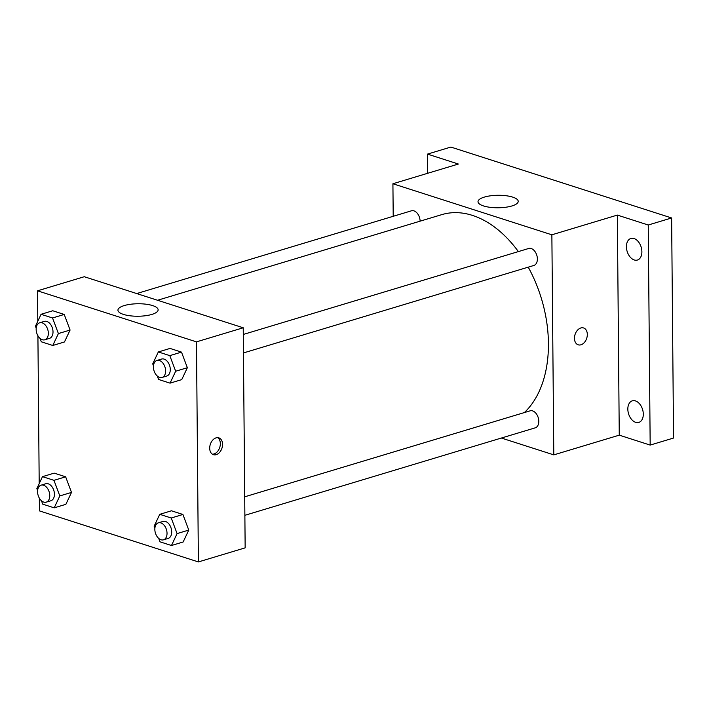 <?xml version="1.0" encoding="UTF-8"?>
<svg xmlns="http://www.w3.org/2000/svg" width="709" height="709" viewBox="0 0 709 709"><rect width="100%" height="100%" fill="white"/><g stroke="black" fill="none" stroke-linecap="round" stroke-linejoin="round"><path stroke-width="1.06" d="M427.651 173.288L427.483 154.101L450.862 147.064L671.627 217.964L673.55 438.038L650.171 445.084L619.258 435.158L553.791 454.877L501.369 438.038M427.483 154.101L458.386 164.036L392.919 183.755L551.868 234.803L617.344 215.084L648.248 225.01L671.627 217.964M484.318 197.102A20.1 6.248 179.5 0 1 506.049 195.728A20.1 6.248 179.5 0 1 518.217 201.356A20.1 6.248 179.5 0 1 498.17 207.772A20.1 6.248 179.5 0 1 478.017 201.71A20.1 6.248 179.5 0 1 484.318 197.102M648.248 225.01L650.171 445.084M634.245 259.964A11.264 7.329 73.2 0 1 626.605 249.063A11.264 7.329 73.2 0 1 630.904 238.463A11.264 7.329 73.2 0 1 634.059 238.543A11.264 7.329 73.2 0 1 641.698 249.444A11.264 7.329 73.2 0 1 637.4 260.043A11.264 7.329 73.2 0 1 634.245 259.964M635.663 422.334A11.264 7.329 73.2 0 1 628.023 411.433A11.264 7.329 73.2 0 1 632.313 400.833A11.264 7.329 73.2 0 1 635.477 400.913A11.264 7.329 73.2 0 1 643.107 411.805A11.264 7.329 73.2 0 1 638.818 422.413A11.264 7.329 73.2 0 1 635.663 422.334M617.344 215.084L619.258 435.158M524.368 412.567A109.337 71.139 -106.8 0 0 528.232 267.151M518.368 251.589A109.337 71.139 -106.8 0 0 441.822 214.623L157.549 300.262M551.868 234.803L553.791 454.877M393.203 216.298L392.919 183.755M243.453 352.94L533.842 265.467A8.871 5.778 -106.8 0 0 536.81 255.302A8.871 5.778 -106.8 0 0 528.728 248.469L243.293 334.453M244.871 515.31L535.26 427.828A8.871 5.778 -106.8 0 0 538.228 417.663A8.871 5.778 -106.8 0 0 530.137 410.83L244.711 496.814M136.713 293.561L411.45 210.803A8.871 5.778 73.2 0 1 420.109 221.164M583.596 327.966A8.845 6.124 -72.2 0 1 587.318 334.453A8.845 6.124 -72.2 0 1 578.189 344.813A8.845 6.124 -72.2 0 1 575.052 334.515A8.845 6.124 -72.2 0 1 583.596 327.966A8.845 6.124 -72.2 0 1 587.318 334.453A8.845 6.124 -72.2 0 1 578.181 344.813M37.79 321.248L37.524 290.814L84.282 276.723L243.231 327.78L245.154 547.853L198.387 561.936L39.438 510.888L39.332 498.108M153.472 365.862L152.719 363.868L158.337 351.948L170.027 348.429L181.495 352.116L187.353 367.714L181.734 379.625L187.353 367.714L175.664 371.232L170.045 383.144L158.577 379.457L157.292 376.036M37.612 490.557L36.868 488.563L42.487 476.652L54.176 473.133L65.645 476.811L71.503 492.409L65.884 504.321L71.503 492.409L59.813 495.928L54.194 507.848L42.726 504.161L41.441 500.74M37.524 290.814L196.473 341.862L198.387 561.936M39.199 483.609L37.914 335.747M154.89 528.223L154.137 526.229L159.755 514.317L171.445 510.79L182.913 514.477L188.771 530.075L183.152 541.986L188.771 530.075L177.082 533.593L171.463 545.513L159.995 541.827L158.71 538.397M36.203 328.196L35.45 326.202L41.069 314.291L52.758 310.764L64.227 314.45L70.085 330.048L64.466 341.96L70.085 330.048L58.395 333.567L52.776 345.478L41.308 341.791L40.023 338.37M196.473 341.862L243.231 327.78M124.243 305.57A20.1 6.248 179.5 0 1 145.974 304.196A20.1 6.248 179.5 0 1 158.134 309.824A20.1 6.248 179.5 0 1 138.095 316.241A20.1 6.248 179.5 0 1 117.942 310.179A20.1 6.248 179.5 0 1 124.243 305.57M222.564 444.33A8.845 6.124 -72.2 0 1 213.436 454.691A8.845 6.124 -72.2 0 1 210.298 444.392A8.845 6.124 -72.2 0 1 218.842 437.852A8.845 6.124 -72.2 0 1 222.564 444.33M217.681 437.648A8.845 6.124 -72.2 0 1 220.339 443.612A8.845 6.124 -72.2 0 1 212.372 454.177M41.069 314.291L52.537 317.969L58.395 333.567M44.809 339.788L49.479 338.379A8.871 5.778 -106.8 0 0 52.448 328.214A8.871 5.778 -106.8 0 0 44.357 321.381L39.686 322.79A8.871 5.778 -106.8 0 0 36.15 329.331A8.871 5.778 -106.8 0 0 44.809 339.788A8.871 5.778 -106.8 0 0 47.778 329.623A8.871 5.778 -106.8 0 0 39.686 322.79M52.776 345.478L64.466 341.96M52.758 310.764L64.227 314.45L70.085 330.048M52.537 317.969L64.227 314.45M158.337 351.948L169.805 355.634L175.664 371.232M162.077 377.454L166.748 376.045A8.871 5.778 -106.8 0 0 169.717 365.879A8.871 5.778 -106.8 0 0 161.634 359.046L156.955 360.456A8.871 5.778 -106.8 0 0 153.419 366.996A8.871 5.778 -106.8 0 0 162.077 377.454A8.871 5.778 -106.8 0 0 165.046 367.289A8.871 5.778 -106.8 0 0 156.955 360.456M170.045 383.144L181.734 379.625M170.027 348.429L181.495 352.116L187.353 367.714M169.805 355.634L181.495 352.116M42.487 476.652L53.955 480.339L59.813 495.928M46.218 502.158L50.897 500.749A8.871 5.778 -106.8 0 0 53.866 490.584A8.871 5.778 -106.8 0 0 45.775 483.751L41.104 485.16A8.871 5.778 -106.8 0 0 37.568 491.7A8.871 5.778 -106.8 0 0 46.218 502.158A8.871 5.778 -106.8 0 0 49.196 491.993A8.871 5.778 -106.8 0 0 41.104 485.16M54.194 507.848L65.884 504.321M54.176 473.133L65.645 476.811L71.503 492.409M53.955 480.339L65.645 476.811M159.755 514.317L171.223 518.004L177.082 533.593M163.495 539.824L168.166 538.415A8.871 5.778 -106.8 0 0 171.135 528.249A8.871 5.778 -106.8 0 0 163.052 521.416L158.373 522.825A8.871 5.778 -106.8 0 0 154.837 529.366A8.871 5.778 -106.8 0 0 163.495 539.824A8.871 5.778 -106.8 0 0 166.464 529.658A8.871 5.778 -106.8 0 0 158.373 522.825M171.463 545.513L183.152 541.986M171.445 510.79L182.913 514.477L188.771 530.075M171.223 518.004L182.913 514.477"/></g></svg>
